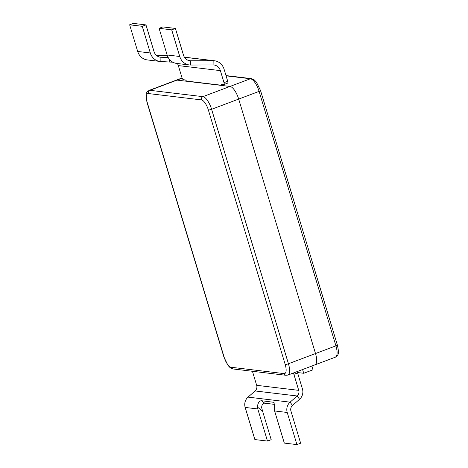 <?xml version="1.0" encoding="UTF-8"?>
<svg xmlns="http://www.w3.org/2000/svg" width="468" height="468" viewBox="0 0 468 468"><rect width="100%" height="100%" fill="white"/><g stroke="black" fill="none" stroke-linecap="round" stroke-linejoin="round"><path stroke-width="0.7" d="M182.146 78.168L177.015 80.104A12.747 4.586 -110.7 0 0 176.149 80.198A12.747 4.586 69.3 0 1 177.015 80.104L230.01 86.445A12.747 4.586 69.3 0 1 238.686 99.076L315.514 353.545A12.747 4.586 69.3 0 1 314.964 364.87A12.747 4.586 -110.7 0 0 315.514 353.545L335.919 345.852L259.091 91.383L238.686 99.076L315.514 353.545L288.434 363.753A12.747 4.586 69.3 0 1 287.884 375.079L314.964 364.87A12.747 4.586 -110.7 0 1 314.098 364.964M274.113 402.714L273.376 402.135C274.266 402.585 274.552 404.896 274.236 409.067A9.348 8.57 -83.2 0 0 274.611 410.957L284.31 443.091L296.928 444.6L287.223 412.472A9.348 8.57 -83.2 0 1 290.096 402.158L292.5 405.446A5.101 4.674 -83.2 0 0 290.938 411.074L300.637 443.202L296.928 444.6M274.266 404.34L264.724 403.2C262.887 403.106 261.858 404.557 261.647 407.564L262.583 411.161L257.412 407.055A9.348 8.57 96.8 0 0 257.786 408.944L267.485 441.078L254.867 439.563L245.168 407.435L257.786 408.944M257.412 407.055C257.833 402.901 259.225 400.795 261.6 400.725L264.724 403.2M273.827 402.31L261.6 400.725M252.433 371.282L256.669 385.322A5.101 4.674 -83.2 0 1 255.107 390.95L248.034 397.127A9.348 8.57 96.8 0 0 245.168 407.435M262.583 411.161L271.194 439.68L267.485 441.078M297.022 371.633A2.124 0.766 69.3 0 1 297.601 372.932L293.892 374.33L298.73 390.359A5.101 4.674 96.8 0 1 297.162 395.981L290.096 402.158L248.034 397.127M293.892 374.33A2.124 0.766 -110.7 0 0 293.313 373.031M297.601 372.932L302.439 388.961A9.348 8.57 96.8 0 1 299.573 399.268L292.5 405.446M302.591 369.533L303.726 373.283L297.467 372.534M311.869 366.034L312.998 369.784L303.726 373.283M182.07 77.969L149.07 90.406A12.747 4.586 69.3 0 1 149.935 90.312L177.015 80.104L230.01 86.445L250.415 78.759L226.085 75.845M208.371 109.998A2.551 0.439 -16.8 0 0 211.606 109.284L238.686 99.076A12.747 4.586 -110.7 0 0 230.01 86.445L202.931 96.654A12.747 4.586 69.3 0 1 211.606 109.284L288.434 363.753A2.551 0.439 -16.8 0 1 285.199 364.473L208.371 109.998A10.197 3.668 -110.7 0 0 201.433 99.9L148.438 93.553A10.197 3.668 -110.7 0 0 147.303 102.691L224.131 357.16A10.197 3.668 -110.7 0 0 231.075 367.263L284.07 373.604A10.197 3.668 -110.7 0 0 285.199 364.473M171.703 29.835L179.753 56.493L167.134 54.984L159.085 28.32L171.703 29.835L175.412 28.437L162.794 26.922L159.085 28.32M175.412 28.437L183.462 55.095A8.5 7.792 -83.2 0 0 189.868 60.741A8.5 7.792 -83.2 0 0 190.751 60.787L213.151 60.688L184.451 57.254M172.903 62.226L160.852 61.507L160.916 57.254L168.158 57.447M179.753 56.493A12.747 11.688 -83.2 0 0 189.364 64.958A12.747 11.688 -83.2 0 0 190.687 65.034L213.086 64.935L213.151 60.688A12.747 11.688 96.8 0 1 214.473 60.764L184.392 57.166M167.363 55.669L156.821 55.721M189.364 64.958L176.746 63.449A12.747 11.688 -83.2 0 1 167.134 54.984M150.31 52.972L137.691 51.462L129.642 24.798L142.26 26.307L150.31 52.972A12.747 11.688 96.8 0 0 159.921 61.431A12.747 11.688 96.8 0 0 160.852 61.507M137.691 51.462A12.747 11.688 96.8 0 0 147.309 59.922L159.921 61.431M142.26 26.307L145.969 24.909L154.019 51.574A8.5 7.792 96.8 0 0 160.43 57.213A8.5 7.792 96.8 0 0 160.916 57.254M145.969 24.909L133.351 23.4L129.642 24.798M177.384 63.525A8.5 7.792 -83.2 0 1 178.32 65.59L181.947 77.612A2.124 0.766 -110.7 0 0 183.392 79.718L185.076 79.917A4.247 1.527 69.3 0 1 186.492 81.052L221.276 85.217A4.247 1.527 69.3 0 1 221.797 84.38A4.247 1.527 69.3 0 1 222.089 84.351L223.768 84.55A2.124 0.766 -110.7 0 0 223.915 84.532A2.124 0.766 -110.7 0 0 224.008 82.649L227.717 81.251A2.124 0.766 69.3 0 1 227.624 83.134L223.915 84.532M213.086 64.935A8.5 7.792 96.8 0 1 213.97 64.982A8.5 7.792 96.8 0 1 220.375 70.627L224.008 82.649M214.473 60.764A12.747 11.688 96.8 0 1 224.084 69.229L227.717 81.251M221.276 85.217L223.224 84.486M148.438 93.553A2.551 2.34 96.8 0 1 149.935 90.312L202.931 96.654A2.551 2.34 96.8 0 0 201.433 99.9M231.075 367.263A2.551 2.34 96.8 0 0 232.994 368.954L230.11 367.637L228.01 365.426L223.915 357.061A2.551 0.439 -16.8 0 0 224.131 357.16M284.07 373.604A2.551 2.34 96.8 0 0 285.989 375.295L232.994 368.954M223.915 357.061L147.087 102.586A2.551 0.439 -16.8 0 0 147.303 102.691M274.611 410.957L287.223 412.472M256.669 385.322L298.73 390.359M255.107 390.95L297.162 395.981L299.573 399.268M337.352 344.998C339.628 355.177 337.867 355.025 335.369 357.178A12.747 4.586 69.3 0 0 335.919 345.852A2.551 0.439 -16.8 0 0 337.352 344.998L260.524 90.523A2.551 0.439 163.2 0 1 259.091 91.383A12.747 4.586 69.3 0 0 250.415 78.759A2.551 2.34 -83.2 0 1 251.445 78.63L226.009 75.582M190.687 65.034L190.751 60.787L189.002 60.577M161.32 57.266L159.559 57.055M220.375 70.627L178.32 65.59M169.27 59.138L169.229 61.788M285.989 375.295L287.884 375.079M147.087 102.586C144.811 92.407 146.572 92.559 149.07 90.406M251.445 78.63L254.335 79.952L256.441 82.175L260.524 90.523M335.369 357.178L314.964 364.87"/></g></svg>
